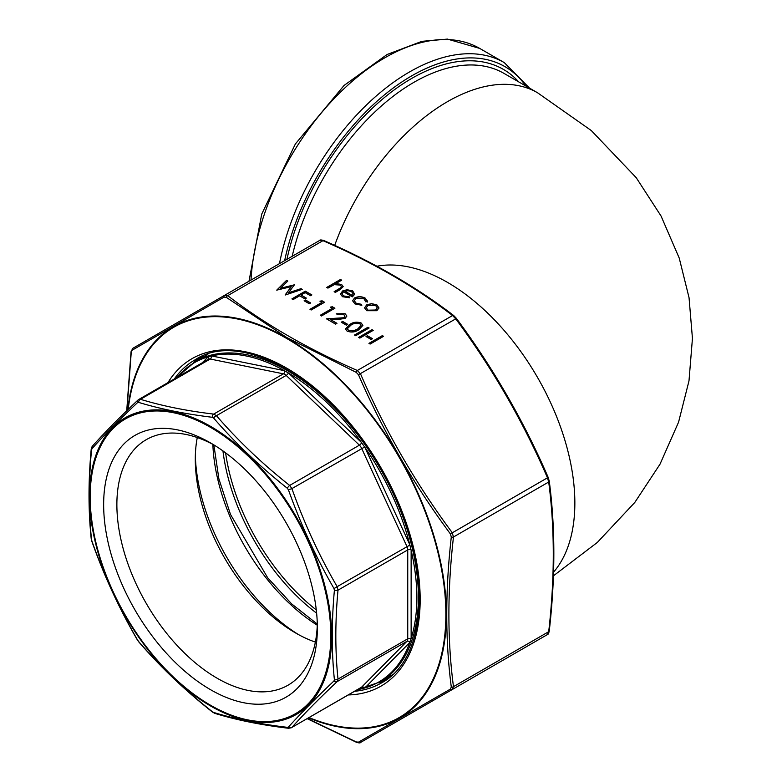 <?xml version="1.0" encoding="UTF-8"?>
<svg xmlns="http://www.w3.org/2000/svg" width="782" height="782" viewBox="0 0 782 782"><rect width="100%" height="100%" fill="white"/><g stroke="black" fill="none" stroke-linecap="round" stroke-linejoin="round"><path stroke-width="1.17" d="M316.622 613.176A158.062 91.259 60 0 1 222.948 450.921M177.113 377.344A184.376 106.45 60 0 1 208.139 356.846L211.619 355.937A184.376 106.45 60 0 1 284.345 370.639L288.656 373.122A184.376 106.45 60 0 1 361.382 442.397L364.862 447.333A184.376 106.45 60 0 1 409.807 544.712L411.137 550.215A184.376 106.45 60 0 1 411.137 638.513L409.807 642.472A184.376 106.45 60 0 1 364.862 687.955L361.382 688.874A184.376 106.45 60 0 1 357.433 689.665M210.495 442.895A151.112 87.242 60 0 1 210.505 442.895A151.112 87.242 60 0 1 317.355 627.975A151.112 87.242 60 0 1 210.495 689.665A151.112 87.242 60 0 1 103.644 504.586A151.112 87.242 60 0 1 210.495 442.895M137.476 402.681C119.353 419.68 104.172 435.036 91.953 448.751L91.523 450.031C88.581 481.526 88.581 511.34 91.523 539.472L91.953 541.242C104.221 575.845 119.392 608.728 137.476 639.881L138.6 641.475C160.281 666.606 184.835 689.998 212.264 711.64L213.652 712.441C235.362 719.137 259.917 724.103 287.317 727.328L288.441 727.035C300.777 713.38 315.957 698.023 333.963 680.966L334.393 679.685C331.548 651.533 331.548 621.719 334.393 590.254L333.963 588.475C315.908 557.214 300.738 524.331 288.441 489.845L287.317 488.251C259.849 466.453 235.294 443.062 213.652 418.087L212.264 417.285C184.767 413.922 160.212 408.957 138.6 402.388L137.476 402.681A3.157 2.336 -133.3 0 1 137.867 400.149A3.157 2.336 -133.3 0 1 138.219 399.885L140.457 399.299C161.972 405.907 186.38 410.833 213.681 414.098L216.438 415.692C237.953 440.618 262.361 463.863 289.663 485.436L291.891 488.603C304.081 522.962 319.173 555.64 337.15 586.656L338 590.175C335.107 621.485 335.107 651.113 338 679.079L337.15 681.621C319.173 698.551 304.081 713.819 291.891 727.416L361.186 687.495A6.324 3.646 -120 0 0 361.636 687.143A2.405 1.935 -135.3 0 1 364.647 688.023M298.783 634.749A151.112 87.242 60 0 1 195.344 455.583M315.371 642.1A141.757 81.846 60 0 1 295.528 632.931A141.757 81.846 60 0 1 195.295 459.317A141.757 81.846 60 0 1 197.279 437.549M317.297 624.056A141.757 81.846 60 0 1 287.991 685.228A141.757 81.846 60 0 1 146.234 603.381A141.757 81.846 60 0 1 146.234 439.689A141.757 81.846 60 0 1 213.867 444.899L218.901 478.926L230.485 514.409L267.708 577.839L291.627 603.88L317.297 624.065M288.441 727.035A3.157 2.737 -138.1 0 0 291.891 727.416L361.636 687.143L406.894 641.348A6.324 3.646 -120 0 0 407.745 638.806L407.745 549.912A6.324 3.646 -120 0 0 406.894 546.383L361.636 448.34A6.324 3.646 -120 0 0 359.397 445.173L286.183 375.428L216.438 415.692A3.157 1.369 -40.9 0 0 213.652 418.087L212.264 417.285A3.157 2.082 -83.1 0 1 213.681 414.098L283.416 373.835A2.405 1.75 101.4 0 0 284.619 370.795M138.219 399.885L137.867 400.149C119.841 417.129 104.69 432.456 92.432 446.121L91.201 449.22C88.298 480.715 88.298 510.548 91.211 538.73L91.797 541.232C104.055 575.767 119.226 608.621 137.29 639.793L137.29 639.793A3.157 0.606 150 0 1 137.309 639.598M364.647 447.021L291.891 488.603L288.441 489.845M287.317 488.251A3.157 0.968 -51.6 0 1 289.663 485.436L359.397 445.173A2.405 0.89 133.6 0 0 361.597 442.71M409.895 545.064L337.15 586.656A3.157 0.606 150 0 1 333.963 588.475M411.058 549.863A2.405 1.388 180 0 0 407.745 549.912L338 590.175A3.157 1.613 -174.8 0 1 334.393 590.254M138.6 402.388A3.157 2.483 -73.1 0 1 140.457 399.299L210.202 359.036A2.405 1.75 101.4 0 0 211.394 355.986M411.058 638.767A2.405 1.388 180 0 0 407.745 638.806L338 679.079A3.157 2.014 174.2 0 1 334.393 679.685M409.895 642.227A2.405 1.935 -135.3 0 0 406.894 641.348L337.15 681.621A3.157 2.336 -133.3 0 1 333.963 680.966M91.953 448.751A3.157 2.737 -138.1 0 1 92.432 446.121M91.523 450.031A3.157 1.613 -174.8 0 1 91.201 449.22M291.471 727.739L288.587 728.277A3.157 2.082 -83.1 0 1 287.317 727.328M91.523 539.472A3.157 2.014 174.2 0 1 91.211 538.73M288.587 728.277C261.129 725.002 236.545 720.027 214.825 713.37L214.825 713.37A3.157 2.483 -73.1 0 1 213.652 712.441M214.825 713.37L212.401 712.021A3.157 0.968 -51.6 0 1 212.264 711.64M137.476 639.881A3.157 0.606 150 0 1 137.29 639.793L138.756 641.866A3.157 1.369 -40.9 0 1 138.6 641.475M365.79 301.832L363.943 298.783L355.898 298.577L354.324 300.796L356.211 303.25L361.489 304.315L361.831 305.273L354.989 303.934L352.584 300.738L354.588 297.942C358.195 296.28 361.743 296.349 365.233 298.137L367.423 302.048L365.849 301.393M367.618 301.168L367.423 302.048M349.222 296.837L349.73 297.776L342.496 296.72L340.395 294.052L342.604 290.963L347.012 289.721L352.672 290.884L354.686 294.276L352.35 296.857L343.581 291.794L342.037 293.895L343.542 295.938L349.222 296.837L349.632 297.786M354.754 293.68L354.686 294.276M341.685 280.181L335.889 283.524L341.636 284.511L343.171 286.583L340.336 289.496L335.331 292.39L334.129 291.696L340.825 287.659L341.421 286.554L340.219 285.088L334.295 284.658L327.932 288.118L326.729 287.424L340.483 279.477L341.685 280.181M383.561 336.319L370.15 344.06L368.948 343.366L382.359 335.625L383.561 336.319M347.795 324.403L346.416 325.195L341.265 322.223L342.633 321.422L347.795 324.403M334.901 308.225L321.49 315.967L320.278 315.273L332.321 308.323L330.258 307.13L332.418 306.788L334.901 308.225M324.579 302.263L311.168 310.004L309.965 309.31L321.998 302.36L319.936 301.178L322.106 300.835L324.579 302.263M310.65 302.957L309.281 303.758L304.12 300.777L305.498 299.985L310.65 302.957M311.862 294.922L310.483 295.713L305.156 292.634L301.021 295.019L306.358 298.098L304.98 298.89L299.653 295.811L293.113 299.584L291.911 298.89L305.322 291.148L311.862 294.922M287.825 281.041L280.611 288.235L294.355 284.814L288.587 292.761L301.002 288.646L302.223 289.36L285.195 295.019L291.246 286.662L276.74 290.132L286.583 280.327L287.825 281.041M376.856 304.853L378.967 307.932L376.826 310.718L366.709 310.708L364.559 307.854L366.68 304.863L371.499 303.631L376.856 304.853L378.967 308.118M337.482 314.472L336.27 313.778L345.116 313.729L346.866 315.996L345.185 318.362L337.658 319.574L330.718 319.711L336.964 323.308L335.586 324.11L326.475 318.841L343.875 317.736L344.95 316.211L343.679 314.481L337.482 314.472M372.555 338.694L371.176 339.496L366.025 336.514L367.393 335.722L372.555 338.694M373.239 330.356L359.828 338.098L358.625 337.404L372.037 329.662L373.239 330.356M369.114 327.981L355.702 335.722L354.5 335.028L367.911 327.277L369.114 327.981M349.681 324.501C353.093 322.076 356.934 321.578 361.216 323.025L362.897 325.361L358.791 329.769C355.311 332.164 351.421 332.633 347.12 331.157L345.478 328.89L349.681 324.686C353.093 322.262 356.934 321.764 361.216 323.21L362.887 325.449M456.229 318.294L455.73 318.851L452.573 315.517C415.477 287.043 372.261 262.097 322.946 240.68L319.789 240.367L224.561 295.342L227.718 295.655C264.824 324.129 308.03 349.075 357.345 370.492L360.512 373.835C384.949 430.276 415.506 483.198 452.172 532.591L453.472 536.999C447.372 590.42 447.372 640.311 453.472 686.674L452.172 689.568A1.896 1.388 -120 0 1 450.383 689.108L451.302 687.075C445.241 640.526 445.241 590.498 451.302 536.999L450.383 533.901C413.629 484.273 382.994 431.214 358.479 374.725L356.26 372.379L286.671 337.482L226.291 297.346L224.072 297.121L132.168 350.189L131.249 352.213L126.919 410.599M549.042 480.559A1.896 1.232 172.7 0 1 549.247 481.008A1.896 1.232 172.7 0 1 548.7 482.015L547.39 477.616C522.953 421.166 492.396 368.244 455.73 318.851L358.479 374.725M548.123 477.47L549.247 481.008C555.367 527.537 555.367 577.575 549.247 631.133L549.247 631.133C548.602 633.596 547.987 634.749 547.39 634.593L360.512 742.489L547.39 634.593L548.7 631.7C554.809 578.279 554.809 528.388 548.7 482.015L453.472 536.999A1.896 0.938 6.3 0 1 451.302 536.999M356.26 372.379A1.896 0.938 -66.3 0 1 357.345 370.492L452.573 315.517A1.896 1.232 -52.7 0 1 453.716 315.557L456.317 318.274C493.051 367.784 523.676 420.824 548.182 477.401L450.383 533.901M226.291 297.346A1.896 1.232 -52.7 0 1 227.718 295.655L322.946 240.68A1.896 0.938 -66.3 0 1 323.709 240.494L323.709 240.494C321.197 239.82 319.887 239.781 319.789 240.367M549.247 631.133A1.896 0.938 -173.7 0 1 548.7 631.7L453.472 686.674A1.896 1.232 -7.3 0 1 451.302 687.075M455.779 687.486A1.896 1.388 -120 0 1 455.73 687.515L360.512 742.489A1.896 1.681 -120 0 1 358.479 742.167L450.383 689.108M307.394 718.55L356.26 741.942L358.479 742.167M360.512 742.489C360.346 743.086 359.046 743.037 356.582 742.362L356.582 742.362A1.896 0.938 -66.3 0 1 356.26 741.942M224.072 297.121A1.896 1.388 -120 0 1 224.561 295.342L132.901 348.264L224.561 295.342M132.168 350.189A1.896 1.681 -120 0 1 132.901 348.264L131.044 351.724A1.896 0.938 6.3 0 0 131.249 352.213M366.68 304.863L371.499 303.817L376.856 305.039M364.568 307.942L366.68 305.048M366.259 307.883L367.911 310.19L375.614 310.21L377.227 307.873M367.911 310.19L375.614 310.024L377.227 307.776L375.653 305.537L367.872 305.557L366.259 307.785L367.911 310.004M280.611 288.235L294.433 285.039M288.587 292.761L301.002 288.832L302.028 289.428M285.127 294.97L291.246 286.662M276.857 290.2L286.583 280.513L287.708 281.158M301.021 295.019L306.192 298.186M292.077 298.978L305.322 291.334L311.695 295.01M304.276 300.865L305.498 300.171L310.493 303.054M310.131 309.408L321.998 302.36M320.19 301.314L322.106 301.021L324.422 302.36M320.444 315.361L332.321 308.323M330.512 307.277L332.418 306.974L334.735 308.313M345.116 313.729L346.866 316.084M336.446 313.875L345.116 313.914M330.718 319.711L336.798 323.406M326.788 319.027L343.875 317.922L344.94 316.299M341.421 322.311L342.633 321.607L347.628 324.491M369.104 343.454L382.359 335.81L383.395 336.407M335.889 283.524L341.636 284.697L343.171 286.681M334.285 291.784L340.825 287.844L341.421 286.642M326.896 287.512L340.483 279.673L341.529 280.269M342.604 290.963L347.012 289.907L352.672 291.07L354.686 294.462M340.395 294.149L342.604 291.148M343.542 295.938L349.222 297.023M342.037 293.983L343.542 296.124M352.35 295.655L353.22 293.856L351.529 291.618L348.078 290.689L344.911 291.168L352.35 295.655L353.22 293.954M344.911 291.168L352.35 295.469M356.211 303.25L361.489 304.501L361.773 305.283M354.324 300.894L356.211 303.436M354.588 297.942L354.588 298.128C358.195 296.466 361.743 296.534 365.233 298.323L367.618 301.256M352.584 300.826L354.588 298.128M366.181 336.602L367.393 335.908L372.398 338.792M358.791 337.501L372.037 329.848L373.082 330.454M354.657 335.116L367.911 327.463L368.957 328.069M345.488 328.987L349.681 324.686M347.384 328.792L348.537 330.571L353.718 330.903L357.599 329.251L361.03 325.566M348.537 330.571L353.718 330.718L357.599 329.066L361.03 325.468L359.886 323.836C356.484 322.81 353.493 323.269 350.893 325.195L347.374 328.694L348.537 330.385M316.28 609.911A158.062 91.259 60 0 1 225.607 452.856M376.944 266.232A180.192 104.035 60 0 1 537.537 377.462A180.192 104.035 60 0 1 553.568 572.16M334.686 245.392A180.192 104.035 -60 0 1 537.537 92.755L504.009 73.4A180.192 104.035 120 0 0 413.913 82.325A180.192 104.035 120 0 0 292.175 256.31M525.846 86.01A186.507 107.681 120 0 0 411.674 75.874A186.507 107.681 120 0 0 284.628 260.67M286.945 259.321A183.35 105.853 -60 0 1 411.674 78.454A183.35 105.853 -60 0 1 518.72 81.895M279.477 263.632A189.674 109.509 -60 0 1 409.445 72.003A189.674 109.509 -60 0 1 504.273 62.609L529.619 88.19M248.989 281.237L261.745 214.073L295.371 143.966L344.06 85.453L387.1 54.496L421.909 41.338L447.46 39.1L479.689 48.406A189.674 109.509 120 0 0 384.852 57.8A189.674 109.509 120 0 0 251.012 280.073M207.856 354.295A184.933 106.772 -120 0 0 206.556 355.018L195.158 361.597A184.933 106.772 60 0 1 287.62 370.756A184.933 106.772 60 0 1 408.429 533.725A184.933 106.772 60 0 1 380.081 681.914L391.479 675.325A184.933 106.772 -120 0 0 392.76 674.573M288.656 373.122L361.382 442.397M364.862 447.333L409.807 544.712M411.137 550.215L411.137 638.513M409.807 642.472L364.862 687.955M361.382 688.874L359.476 688.483M202.196 362.858L208.139 356.846M211.619 355.937L284.345 370.639M361.597 688.815A2.405 1.75 101.4 0 0 360.815 687.71M138.707 399.514L208.423 359.261A6.324 3.646 -120 0 1 210.202 359.036L283.416 373.835A6.324 3.646 -120 0 1 286.183 375.428A2.405 0.89 133.6 0 0 288.382 372.965M208.354 356.788A2.405 1.935 -135.3 0 1 208.354 359.309M210.495 427.353A170.144 98.239 -120 0 0 106.303 575.591A170.144 98.239 -120 0 0 314.696 695.902A170.144 98.239 -120 0 0 210.495 427.353M317.267 625.209A154.895 89.431 60 0 1 212.851 444.352M388.292 678.365A186.194 107.496 60 0 1 381.548 681.063M196.614 360.756A186.194 107.496 60 0 1 202.323 356.26M210.632 426.395A171.229 98.855 60 0 1 315.488 696.645A171.229 98.855 60 0 1 105.775 575.572A171.229 98.855 60 0 1 210.632 426.395M386.298 679.841A186.507 107.681 60 0 1 378.341 682.882M193.437 362.623A186.507 107.681 60 0 1 200.045 357.257M354.617 691.288A186.507 107.681 -120 0 0 381.548 682.891C423.492 660.682 432.084 582.854 399.211 505.758C358.156 399.827 248.999 323.455 195.031 359.847A186.507 107.681 -120 0 0 174.298 378.967M167.964 382.623A189.039 109.138 60 0 1 381.02 467.832A189.039 109.138 60 0 1 348.283 694.944M309.056 717.593A225.372 130.125 -120 0 0 445.623 604.105A225.372 130.125 -120 0 0 291.53 341.372A225.372 130.125 -120 0 0 128.248 409.309M127.789 409.758A226.027 130.496 60 0 1 286.583 337.804A226.027 130.496 60 0 1 446.023 601.661A226.027 130.496 60 0 1 308.597 717.856M537.537 92.755L591.3 130.555L636.216 177.67L661.054 216.028L679.226 258.07L689.04 297.668L692.441 338.381L688.991 380.883L678.571 422.163L660.008 464.195L634.788 502.464L597.34 542.434L553.451 575.816M479.689 48.406L504.273 62.609M380.081 681.914L356.983 689.919M195.158 361.597L176.664 377.598M212.401 712.021C184.953 690.32 160.408 666.938 138.756 641.866M386.328 679.822L378.527 682.774M193.623 362.516L200.084 357.237M453.716 315.557C416.483 286.994 373.151 261.97 323.709 240.494M547.39 634.593L455.73 687.515M356.582 742.362L307.189 718.668M126.723 410.785L131.044 351.724"/></g></svg>
